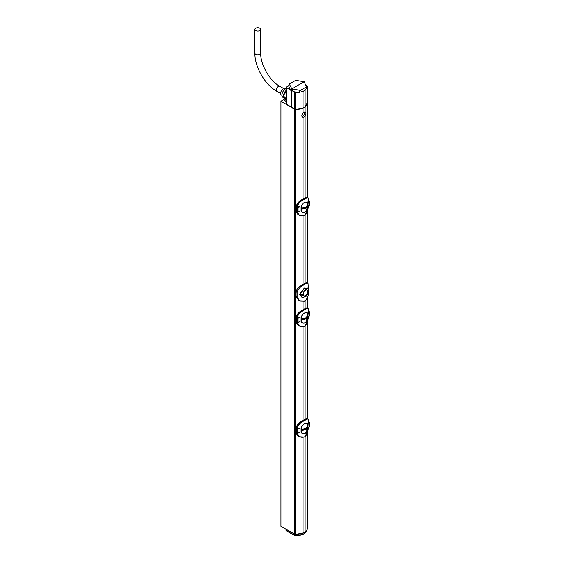 <?xml version="1.0" encoding="UTF-8"?>
<svg xmlns="http://www.w3.org/2000/svg" width="564" height="564" viewBox="0 0 564 564"><rect width="100%" height="100%" fill="white"/><g stroke="black" fill="none" stroke-linecap="round" stroke-linejoin="round"><path stroke-width="0.85" d="M304.377 284.594C300.443 286.484 298.025 289.05 297.122 292.307L297.122 297.059L299.766 301.028L298.927 300.563L296.107 296.495L296.107 291.736C296.798 288.93 299.075 286.533 302.946 284.538L302.96 284.524A7.283 4.202 120 0 1 303.072 284.446A7.283 4.202 120 0 1 303.587 284.122L304.377 284.594L305.406 283.995L304.616 283.53A7.283 4.202 -60 0 1 305.131 283.262A7.283 4.202 120 0 1 305.244 283.213L307.204 282.529L308.036 283.029L305.406 283.995M299.766 301.028L304.377 301.204L305.406 300.612C307.845 297.855 308.875 294.486 308.494 290.495L308.036 283.029M304.616 283.53L303.587 284.122M303.072 216.09L303.072 284.446M305.131 215.208L305.131 283.262M308.014 288.38L304.356 287.985L299.484 294.443L302.614 298.025L306.879 295.346M305.131 300.781L305.131 308.543M302.96 309.862L305.385 308.466L307.338 307.852L307.888 308.156L305.251 309.1A12.161 7.022 180 0 1 304.222 309.692C303.185 309.862 296.671 314.592 297.094 317.356L300.118 317.412L300.118 321.656L298.814 322.22M303.072 301.641L303.072 309.735M302.579 117.122L303.072 117.291L303.072 199.043M305.131 106.906L305.131 111.982C306.238 112.426 306.238 113.794 305.131 116.099A2.912 1.685 120 0 1 304.102 117.016A2.912 1.685 120 0 1 303.072 117.291C301.458 116.551 301.458 115.183 303.072 113.174L303.072 108.098L305.131 106.906A10.772 6.218 0 0 0 307.38 103.106A10.772 6.218 0 0 0 307.373 102.874M286.265 101.485L284.439 100.427L285.983 99.539L284.954 98.94L280.935 101.259L294.549 109.12A1.459 0.839 0 0 0 295.437 109.367A10.772 6.218 0 0 0 303.072 108.098M303.072 437.474L303.072 533.086A10.772 6.218 180 0 1 295.437 534.355A1.459 0.839 180 0 1 294.549 534.115L280.935 526.254L280.935 101.259M303.072 326.782L303.072 420.427M302.946 309.876L303.721 309.382L304.37 309.967C300.577 311.793 298.215 314.261 297.27 317.37M298.25 313.408L302.438 310.172M299.258 325.921L296.445 321.84L296.445 317.081C297.087 314.226 299.272 311.814 303.016 309.833L303.051 309.812M296.452 316.961L296.41 317.024C296.784 314.303 298.969 311.899 302.96 309.812L303.016 309.833M297.298 317.384L297.475 317.927L297.094 317.356M308.226 308.635L308.48 310.87M297.094 322.347L299.491 326.07L304.37 326.253A12.38 7.149 0 0 0 305.413 325.647L308.473 316.749L307.408 323.165L305.258 325.745M302.96 420.554L305.385 419.158L307.338 418.544L307.888 418.848L305.251 419.792A12.161 7.022 180 0 1 304.222 420.384C303.185 420.547 296.671 425.284 297.094 428.048L298.088 428.809L300.118 428.104L300.118 432.348L298.814 432.912M305.131 325.9L305.131 419.235M302.946 420.568L303.721 420.067L304.37 420.659C300.577 422.485 298.215 424.953 297.27 428.062M308.226 419.327L308.48 421.562M298.25 424.1L302.438 420.864M299.258 436.614L296.445 432.532L296.445 427.773C297.087 424.918 299.272 422.499 303.016 420.518L303.051 420.504M296.452 427.653L296.41 427.716C296.784 424.995 298.969 422.591 302.96 420.504L303.016 420.518M297.475 428.619L297.094 428.041M308.24 427.47L307.881 427.864L307.881 423.62L308.48 421.583C308.818 418.826 307.796 418.319 305.413 420.053A12.38 7.149 180 0 1 304.37 420.659M308.416 421.618L308.79 422.084L308.48 421.583M297.298 428.076L300.118 428.104M297.588 433.046L297.27 433.089C298.208 436.578 300.577 437.868 304.37 436.945A12.161 7.022 0 0 0 304.828 436.698M305.413 436.339L304.37 436.945A12.38 7.149 0 0 0 305.413 436.339L308.473 427.441L307.408 433.857L305.258 436.437M301.952 429.274C300.845 427.413 301.832 425.482 304.905 423.493L307.253 423.606C307.789 424.636 307.662 426.01 306.887 427.724L305.956 428.591C305.646 429.021 304.313 429.246 301.952 429.274L305.963 428.591L307.225 426.659M307.225 427.561L307.253 427.646C307.239 430.156 308.818 430.008 305.216 433.378L304.905 433.526C301.832 434.153 300.845 433.067 301.952 430.269M308.381 427.364L307.923 427.815L308.381 427.364L307.923 427.815L308.24 422.506M308.48 421.611L309.114 422.443L309.114 426.701L307.881 427.864M308.381 422.647L308.578 421.964L309.142 422.373L308.628 422.965L308.381 422.647L309.142 422.373L309.114 426.553M297.27 433.089L298.088 433.067L297.968 428.421L298.842 428.154L300.034 428.132L300.034 432.369L297.757 433.032L297.679 428.259L298.814 427.956M297.094 433.039L299.491 436.762L304.32 437.044L299.519 436.776M305.131 436.592L305.131 531.901L303.072 533.086L303.023 534.263A1.375 0.797 180 0 1 302.875 534.341A10.695 6.176 180 0 1 295.303 535.525A1.375 0.797 180 0 1 294.478 535.292L286.026 530.414L285.934 529.293M297.298 433.06L297.679 433.004M297.094 428.161L297.094 432.912L296.41 432.468L296.41 427.716L297.094 428.161M298.842 432.877L297.968 433.152M307.38 433.92L307.38 528.101A10.772 6.218 180 0 1 305.131 531.901L304.489 532.268M303.072 113.174A2.912 1.685 120 0 1 304.102 112.257A2.912 1.685 120 0 1 305.131 111.982L305.491 112.074M305.131 116.099L305.131 197.851M298.25 202.716L302.438 199.48M299.258 215.229L296.445 211.147L296.445 206.389C297.087 203.533 299.272 201.122 303.016 199.141L305.385 197.774L307.338 197.16L307.888 197.463L305.251 198.408A12.161 7.022 180 0 1 304.222 199C303.185 199.17 296.671 203.9 297.094 206.664L300.118 206.72L300.118 210.964L298.814 211.528M296.452 206.269L296.41 206.332C296.784 203.611 298.969 201.207 302.96 199.12L303.051 199.12M297.094 211.655L299.491 215.377L304.37 215.561A12.38 7.149 0 0 0 305.413 214.954L308.473 206.057L307.408 212.473L305.258 215.06M304.37 215.575A12.161 7.022 0 0 0 304.828 215.314M297.27 211.704C298.208 215.194 300.577 216.484 304.37 215.561M297.298 211.683L297.679 211.62M308.24 206.086L307.881 206.48L307.881 202.236L308.48 200.206C308.818 197.449 307.796 196.935 305.413 198.669A12.38 7.149 180 0 1 304.37 199.275C300.577 201.101 298.215 203.569 297.27 206.678M307.881 202.236L308.628 201.588L308.416 200.114L309.114 201.059L309.114 205.317L307.923 206.431L308.24 201.129M301.952 207.89C300.845 206.029 301.832 204.097 304.905 202.109L307.253 202.222C307.789 203.251 307.662 204.626 306.887 206.339L305.956 207.207C305.646 207.637 304.313 207.862 301.952 207.89L305.963 207.214L307.225 205.275M307.225 206.177L307.253 206.262C307.239 208.772 308.818 208.624 305.216 211.993L304.905 212.142C301.832 212.769 300.845 211.683 301.952 208.884M308.416 200.234L309.142 200.988L308.628 201.588M308.226 197.943L308.48 200.178M302.96 199.17L303.651 198.683L304.37 199.275M297.298 206.692L297.475 207.235L297.094 206.664M297.475 207.235L298.814 206.572M300.118 210.964L297.757 211.655L297.757 207.397L300.118 206.72M298.983 211.401L298.088 211.683L298.088 207.425L300.034 206.748L300.034 210.985M297.968 211.768L297.475 211.5M297.094 206.776L297.094 211.535L296.41 211.091L296.41 206.332L297.094 206.776M308.381 205.987L307.881 206.48M301.987 116.438A2.912 1.685 120 0 0 302.664 116.184A2.912 1.685 120 0 0 304.645 112.032M285.983 99.539L285.983 101.323M303.587 532.797L295.296 534.461L285.976 529.229L286.004 530.386M288.846 85.524L286.688 86.771L286.674 104.41L286.265 103.825L286.265 87.357L290.735 90.275L288.69 86.024L289.304 84.029L291.849 88.837L300.196 90.388L299.223 92.637L293.005 91.587L292.187 89.034M286.674 104.41L295.564 109.331L303.072 108.034L305.131 106.85L307.338 102.542M291.849 107.562L291.849 88.837L304.207 81.702L307.013 88.146L307.338 85.996L307.373 103.015M293.005 91.587L295.564 92.792L299.223 92.637M303.072 108.034L303.072 91.572L305.794 89.824L306.71 86.63M300.196 90.388L302.1 91.953L303.072 91.572M300.549 90.318L306.576 86.835M304.207 81.702L295.691 80.342L289.304 84.029M290.735 90.275L291.525 88.647M286.822 93.673L284.947 92.651A4.329 2.496 -60 0 0 284.926 97.621L286.265 98.432A5.097 2.94 -60 0 1 284.566 98.305A5.097 2.94 -60 0 1 283.643 94.766A5.097 2.94 -60 0 1 286.265 90.339M285.292 92.595A3.856 2.228 -60 0 1 286.265 91.389M284.566 98.305L283.022 97.41A5.097 2.94 -60 0 1 282.24 93.328A5.097 2.94 -60 0 1 285.567 88.837A5.097 2.94 120 0 1 286.265 88.513M285.835 88.696L285.335 88.407A3.856 2.228 120 0 0 283.41 88.597A3.856 2.228 -60 0 0 280.886 92.002A3.856 2.228 -60 0 0 281.478 95.09L281.972 95.379M307.338 85.996L305.871 84.811M305.131 106.85L305.131 90.388M302.1 91.953L305.794 89.824M306.266 205.888L305.963 208.264L307.225 206.325L307.225 205.317M302.593 207.961L302.593 208.969L301.818 208.92L301.818 207.926M302.593 208.969L305.963 208.264L306.266 209.928M304.37 326.26A12.161 7.022 0 0 0 304.828 326.006M297.27 322.397C298.208 325.886 300.577 327.176 304.37 326.253M297.298 322.368L297.679 322.312M308.24 316.778L307.881 317.172L307.881 312.928L308.48 310.891C308.818 308.134 307.796 307.627 305.413 309.361A12.38 7.149 180 0 1 304.37 309.967M307.881 312.928L308.628 312.273L308.416 310.806L309.114 311.751L309.114 316.009L307.923 317.123L308.24 311.822M301.952 318.582C300.845 316.721 301.832 314.79 304.905 312.801L307.253 312.914C307.789 313.944 307.662 315.318 306.887 317.031L305.956 317.899C305.646 318.329 304.313 318.554 301.952 318.582L305.963 317.906L307.225 315.967M307.225 316.869L307.253 316.954C307.239 319.464 308.818 319.316 305.216 322.686L304.905 322.834C301.832 323.461 300.845 322.375 301.952 319.577M308.416 310.926L309.142 311.68L308.628 312.273M297.475 317.927L298.814 317.264M300.118 321.656L297.757 322.34L297.757 318.089L300.118 317.412M298.983 322.086L298.088 322.375L298.088 318.117L300.034 317.44L300.034 321.677M297.968 322.46L297.475 322.192M297.094 317.469L297.094 322.22L296.41 321.776L296.41 317.024L297.094 317.469M309.114 315.861L308.79 311.391M308.381 316.672L307.881 317.172M302.593 318.646L302.593 319.661L301.818 319.612L301.818 318.618M302.593 319.661L305.963 318.956L307.225 317.017L307.225 316.009M305.963 317.906L306.266 320.62M307.881 423.62L308.628 422.965M302.593 429.338L302.593 430.353L301.818 430.304L301.818 429.31M302.593 430.353L305.963 429.648L307.225 427.709L307.225 426.701M305.956 429.641L306.266 431.312M303.094 294.239L303.792 295.748A3.278 1.889 -60 0 1 303.108 294.246A3.278 1.889 -60 0 1 303.792 291.948L303.094 294.239A2.912 1.678 180 0 1 299.992 294.464L305.787 296.699C307.514 294.803 308.388 292.737 308.402 290.495L307.838 287.964L303.911 288.782L299.992 294.464A0.726 0.423 180 0 0 299.484 294.443M307.119 290.107L307.049 290.065A3.278 1.889 -60 0 1 307.119 290.107A3.278 1.889 -60 0 1 307.74 291.574A3.278 1.889 -60 0 1 307.049 293.865A3.278 1.889 -60 0 1 303.792 295.748C304.877 296.89 305.963 296.262 307.049 293.865M303.792 291.948A3.278 1.889 -60 0 1 307.049 290.065C305.963 288.93 304.877 289.558 303.792 291.948M255.711 28.2A2.912 1.678 180 0 1 258.883 27.833A2.912 1.678 180 0 1 260.681 29.391A2.912 1.678 180 0 1 259.828 30.576A2.912 1.678 180 0 1 256.655 30.942A2.912 1.678 180 0 1 254.857 29.391A2.912 1.678 180 0 1 255.711 28.2M297.122 297.059L296.107 296.495M295.437 109.367L295.437 534.355M304.588 308.882L305.413 309.361M296.445 321.72L296.41 321.776C296.579 323.651 297.447 324.984 299.012 325.781L299.491 326.07M304.588 419.567L305.413 420.053M296.445 432.412L296.41 432.468C296.579 434.343 297.447 435.676 299.012 436.473L299.491 436.762M298.842 428.154L298.983 428.534M298.983 432.778L297.468 432.99M296.107 291.736L297.122 292.307M296.445 211.028L296.41 211.091C296.579 212.959 297.447 214.292 299.012 215.088L299.491 215.377M305.413 214.954L304.32 215.667L299.519 215.392M305.413 198.669L304.616 198.119L307.338 197.16M304.588 198.19L302.981 199.113M297.468 211.606L298.842 211.493M298.842 206.769L298.983 207.15M308.79 200.699L309.142 205.24L308.247 206.05M308.381 201.263L308.853 200.756M294.549 109.12L294.549 534.115M294.993 535.56A0.726 0.423 -60 0 1 294.478 535.292L294.429 534.228M295.381 535.666L295.296 534.461M302.438 534.566A0.726 0.352 -113.2 0 0 302.727 534.637A0.726 0.352 -113.2 0 0 302.875 534.341L302.917 533.177M304.849 533.41A0.726 0.479 -127.8 0 0 304.934 533.361L304.793 533.459A0.726 0.423 -120 0 0 304.941 533.156L303.023 534.263A0.726 0.423 -120 0 1 302.875 534.566L295.339 535.8L286.308 530.787M305.131 531.901L305.075 533.072A10.695 6.176 180 0 0 307.183 529.61L304.934 533.361A0.726 0.479 -127.8 0 0 305.075 533.072A1.375 0.797 180 0 1 304.941 533.156L304.997 531.986M302.79 534.594A0.726 0.423 -120 0 0 302.875 534.566L304.793 533.459M294.669 92.545L294.669 109.106M295.564 92.792L295.564 109.331M286.265 93.201L285.208 92.623M301.916 208.913L301.916 207.919M302.036 207.933L302.036 208.934M307.225 205.641L307.225 206.29M305.413 325.647L304.32 326.352L299.519 326.084M297.468 322.298L298.842 322.185M298.842 317.462L298.983 317.842M308.381 311.955L308.853 311.448M301.916 319.605L301.916 318.611M302.036 318.625L302.036 319.619M307.225 316.333L307.225 316.982M301.916 430.297L301.916 429.303M302.036 429.317L302.036 430.311M305.963 428.591L305.963 429.648M307.225 427.026L307.225 427.667M307.74 291.56A2.912 1.678 0 0 0 308.402 290.495M279.814 86.313A2.912 1.685 120 0 0 278.362 86.461A2.912 1.685 120 0 0 276.459 89.027A2.912 1.685 120 0 0 276.903 91.361C264.932 84.713 254.625 66.862 254.857 53.171A2.912 1.678 180 0 0 256.655 54.722A2.912 1.678 180 0 0 259.828 54.355A2.912 1.678 180 0 0 260.681 53.171C260.335 64.536 269.796 80.934 279.814 86.313L283.6 88.499M302.96 309.812L307.338 307.852M302.96 420.504L307.338 418.544M307.38 418.566L307.38 323.228M307.38 307.873L307.38 298.144M307.38 282.634L307.38 212.536M307.38 197.181L307.38 103.106M307.183 529.61L307.204 529.208M286.265 93.13L285.165 92.524M260.681 29.391L260.681 53.171M254.857 29.391L254.857 53.171M276.903 91.361L280.682 93.539"/></g></svg>
